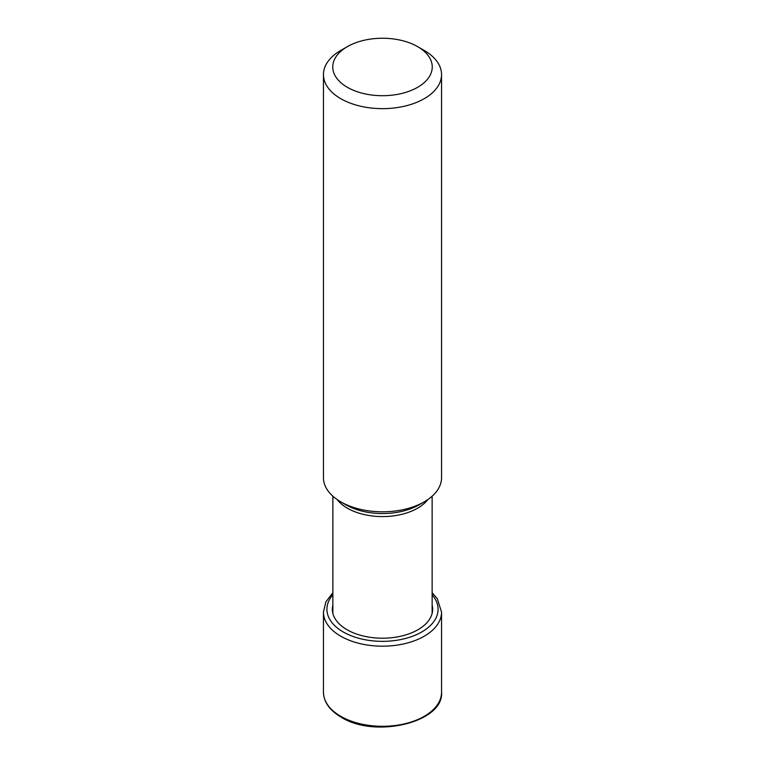 <?xml version="1.0" encoding="UTF-8"?>
<svg xmlns="http://www.w3.org/2000/svg" width="765" height="765" viewBox="0 0 765 765"><rect width="100%" height="100%" fill="white"/><g stroke="black" fill="none" stroke-linecap="round" stroke-linejoin="round"><path stroke-width="1.15" d="M432.139 605.153A50.146 28.955 180 0 1 404.934 635.151A50.146 28.955 180 0 1 347.042 629.729A50.146 28.955 180 0 1 332.861 605.153M347.32 46.665A49.744 28.726 0 0 0 347.32 87.287A49.744 28.726 0 0 0 417.68 87.287A49.744 28.726 0 0 0 417.68 46.665A49.744 28.726 0 0 0 347.32 46.665L340.75 50.461A59.048 34.09 0 0 0 323.452 74.568A59.048 34.09 0 0 0 340.75 98.666A59.048 34.09 0 0 0 405.096 106.058A59.048 34.09 0 0 0 441.548 74.568L441.548 477.723A59.048 34.09 180 0 1 424.25 501.83A59.048 34.09 180 0 1 340.75 501.83L345.857 504.785A51.819 29.921 180 0 1 345.761 504.728M424.25 501.83L419.144 504.785A51.819 29.921 180 0 1 345.857 504.785L340.75 501.83A59.048 34.09 180 0 1 323.452 477.723L323.452 74.568M441.548 74.568A59.048 34.09 0 0 0 424.25 50.461L417.68 46.665L424.25 50.461M332.861 594.826A55.577 32.092 0 0 0 343.198 631.947A55.577 32.092 0 0 0 415.06 635.266A55.577 32.092 0 0 0 432.139 594.826M332.861 592.684L325.88 601.873L323.452 612.096A59.048 34.09 0 0 0 340.75 636.203A59.048 34.09 0 0 0 405.096 643.585A59.048 34.09 0 0 0 441.548 612.096L441.548 692.21A59.048 34.09 180 0 1 405.096 723.709A59.048 34.09 180 0 1 340.75 716.317A59.048 34.09 180 0 1 323.452 692.21C323.729 702.031 329.619 710.35 341.133 717.168C375.08 738.847 444.149 722.275 441.548 692.21M337.116 499.535A49.639 28.659 0 0 0 347.3 508.132A49.639 28.659 0 0 0 347.396 508.19A49.639 28.659 0 0 0 427.884 499.535M432.139 592.684L437.274 598.67L441.548 612.096M323.452 612.096L323.452 692.21M332.861 496.189L332.861 613.367M432.139 496.189L432.139 613.367"/></g></svg>
